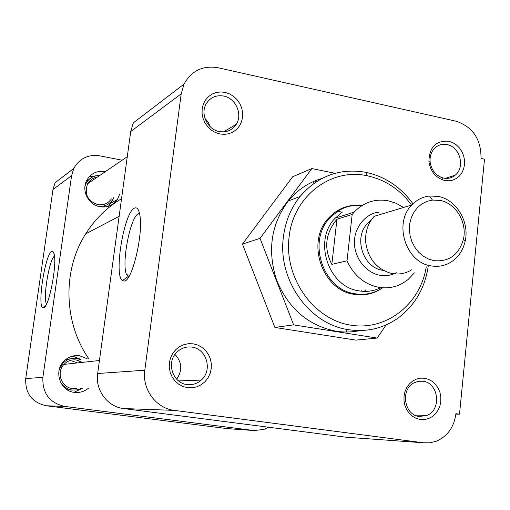 <?xml version="1.0" encoding="UTF-8"?>
<svg xmlns="http://www.w3.org/2000/svg" width="510" height="510" viewBox="0 0 510 510"><rect width="100%" height="100%" fill="white"/><g stroke="black" fill="none" stroke-linecap="round" stroke-linejoin="round"><path stroke-width="0.76" d="M219.835 133.964L224.406 134.372L228.869 133.716L232.993 132.033L236.589 129.406L239.47 125.97L241.498 121.903L242.569 117.402L242.645 112.697L241.708 108.012L239.821 103.581L237.061 99.628L233.574 96.339L229.525 93.885L225.114 92.393L220.562 91.934L216.093 92.533L211.93 94.171L208.29 96.766L205.358 100.189L203.28 104.276L202.17 108.815L202.081 113.571L203.025 118.314L204.944 122.789L207.748 126.78L211.293 130.069L215.392 132.511L219.835 133.964M219.223 131.548C226.504 132.708 232.177 130.311 236.238 124.357C242.9 114.399 235.779 98.232 223.737 96.052C215.998 94.777 210.114 97.448 206.072 104.066C200.162 114.163 207.551 129.553 219.223 131.548M187.635 387.708L192.372 387.798L197 386.778L201.284 384.699L205.014 381.684L208.01 377.878L210.12 373.473L211.242 368.685L211.331 363.757L210.375 358.932L208.424 354.437L205.575 350.504L201.966 347.329L197.772 345.066L193.207 343.829L188.483 343.683L183.849 344.645L179.533 346.666L175.752 349.656L172.705 353.456L170.538 357.886L169.377 362.712L169.269 367.697L170.238 372.587L172.221 377.132L175.115 381.091L178.78 384.272L183.026 386.516L187.635 387.708M187.094 384.559C192.448 385.178 197.172 383.679 201.272 380.071C212.855 370.349 206.652 348.604 191.849 347.093C185.78 346.367 180.585 348.273 176.256 352.812C166.12 363.133 173.005 383.265 187.094 384.559M420.412 419.52L424.562 419.564L428.604 418.563L432.327 416.581L435.553 413.712L438.122 410.11L439.907 405.954L440.818 401.447L440.825 396.812L439.913 392.279L438.135 388.078L435.572 384.406L432.359 381.454L428.649 379.363L424.626 378.242L420.482 378.146L416.434 379.096L412.686 381.034L409.415 383.871L406.801 387.472L404.972 391.648L404.028 396.193L404.016 400.879L404.934 405.463L406.738 409.708L409.339 413.406L412.603 416.364L416.351 418.436L420.412 419.52M419.328 416.485L426.978 415.408C441.864 409.759 438.638 382.71 422.93 381.238L418.519 381.282L414.298 382.698C400.127 389.06 404.003 415.242 419.328 416.485M444.803 180.489L448.825 180.814L452.733 180.138L456.335 178.5L459.453 175.982L461.933 172.705L463.654 168.848L464.527 164.596L464.521 160.159L463.635 155.754L461.901 151.604L459.421 147.913L456.303 144.859L452.708 142.602L448.806 141.251C435.884 140.409 429.254 147.186 428.91 161.587C430.293 170.659 434.909 176.779 442.756 179.928L444.803 180.489M443.687 178.105C448.054 178.921 451.924 177.926 455.29 175.128C465.4 167.216 459.924 146.752 447.117 144.598C442.457 143.692 438.383 144.821 434.883 147.996C431.256 151.636 429.675 156.296 430.128 161.97C431.301 169.715 435.24 174.93 441.94 177.627L443.687 178.105M124.606 281.055C132.39 280.181 143.265 234.275 139.938 215.673C138.943 209.393 137.113 206.894 134.449 208.156C124.07 212.166 113.583 275.139 122.394 280.627L124.606 281.055M321.957 178.449C308.69 182.331 297.47 189.835 288.297 200.959C271.065 224.228 267.163 250.588 276.592 280.047C288.43 308.518 308.199 325.571 335.899 331.194C344.078 332.463 352.142 332.252 360.073 330.55M428.215 266.469C424.83 288.265 414.828 305.426 398.202 317.953C383.405 328.383 366.913 332.303 348.719 329.709C309.36 324.538 277.389 279.76 283.413 236.889C285.37 221.436 290.923 207.965 300.084 196.471C317.985 175.899 339.934 167.847 365.938 172.316L366.123 172.355C385.209 176.607 400.828 187.094 412.972 203.809M346.596 329.951L346.519 332.016M426.226 266.864C420.367 304.77 385.12 332.067 348.776 324.806C312.369 318.087 284.064 277.019 289.081 237.124C293.161 196.235 331.13 167.535 367.302 175.791C385.031 179.654 399.661 189.248 411.187 204.567M362.036 205.524C349.165 204.045 338.143 208.099 328.969 217.687C305.49 241.198 321.899 290.509 354.393 294.372C364.752 295.959 374.168 293.76 382.647 287.774M274.871 327.445L355.827 340.119L377.113 338.066L293.62 324.864L274.871 327.445L242.441 244.086L292.734 176.69L311.833 168.574L335.121 173.292M316.748 181.471L314.594 181.044M144.808 370.215L181.19 93.859L184.078 84.048C191.543 70.635 202.91 65.21 218.172 67.766L456.036 121.208C472.891 126.907 481.217 139.319 481.013 158.451L484.5 159.203L459.51 414.197L455.902 413.693C454.091 427.106 447.557 436.286 436.279 441.239L429.93 442.814L423.396 442.782L174.312 410.384C156.136 408.459 141.901 389.213 144.808 370.215L97.665 373.518L130.719 131.529L181.19 93.859M386.223 324.851L377.113 338.066M293.62 324.864L260.03 238.348L242.441 244.086M260.03 238.348L311.833 168.574M184.078 84.048L133.314 122.884L130.719 131.529M97.665 373.518C95.045 390.086 107.553 406.859 123.637 408.555L174.312 410.384M423.396 442.782L345.85 437.178L123.637 408.555M345.85 437.178L348.559 437.376M455.857 414.101L459.51 414.197M364.625 294.71L364.682 294.206M364.975 291.388L365.096 289.916M343.16 208.322L342.873 207.908M138.459 213.728C130.273 216.673 121.144 264.072 126.658 274.756L128.609 277.038M360.793 294.907L360.863 294.334M361.169 291.165L361.214 290.617M339.73 210.012L339.399 209.534M314.364 183.071L312.757 181.847M180.502 382.232L178.851 380.913M121.546 198.69C106.96 207.366 95.007 219.096 85.686 233.867C62.437 270.23 63.457 321.963 88.606 358.492M364.784 294.691L364.841 294.193M365.134 291.388L365.262 289.89M343.306 208.258L343.02 207.844M378.509 287.372L378.439 288.775M51.733 251.551C45.326 253.738 37.077 305.668 42.846 307.689L43.681 307.766C48.96 307.543 57.375 263.81 54.035 253.776L53.059 251.723L51.733 251.551M54.455 256.084C49.151 259.635 42.681 298.93 46.582 303.979M73.982 392.311L82.378 388.32M81.007 359.41L73.567 356.528L71.7 356.369M88.485 388.167C84.367 391.559 79.675 392.955 74.415 392.368C60.378 391.144 53.512 371.809 63.514 361.609C67.932 356.994 73.255 355.036 79.496 355.738L87.076 358.677M108.279 206.327L110.9 203.229L112.595 199.844M119.767 193.947L117.434 199.461C113.233 205.332 107.482 207.768 100.164 206.773C88.377 205.058 80.975 190.166 86.917 180.036C91.06 173.285 97.104 170.461 105.054 171.558L105.391 171.628M52.97 189.554L71.585 175.663L73.816 168.408L55.08 182.746L52.97 189.554L25.736 378.554C25.111 393.389 31.92 402.454 46.174 405.756L226.924 428.585M46.174 405.756L64.662 406.425C49.495 402.9 42.234 393.21 42.885 377.355L25.736 378.554M71.585 175.663L42.885 377.355M73.816 168.408C79.503 158.431 88.109 154.237 99.635 155.824L122.145 160.204M268.432 427.208L263.925 429.426L253.91 430.536L224.712 428.425M64.662 406.425L253.91 430.536M96.983 175.625L89.205 176.785M72.802 390.118L67.275 389.806M65.382 359.811L70.807 358.702M77.953 360.315L81.211 362.502M72.445 361.15L77.418 362.922M88.53 182.331L91.889 180.833M86.362 181.158L89.123 179.354M94.293 177.894L96.269 177.85M105.901 205.332L103.096 207.06M82.371 362.374L76.29 359.977C71.515 359.435 67.416 360.914 63.992 364.395C56.023 372.281 61.302 387.523 72.324 388.499L76.678 388.384M59.249 369.654L62.806 363.4C66.606 359.493 71.17 357.835 76.506 358.434L80.331 359.493M81.6 388.263L76.991 389.908L72.114 390.042C66.523 389.124 62.469 386.089 59.957 380.932M174.962 354.425C182.057 362.183 182.625 370.432 176.658 379.166M97.359 177.104C93.062 177.78 89.824 179.985 87.637 183.734C84.073 193.972 87.49 200.946 97.888 204.657C103.638 205.434 108.152 203.503 111.422 198.862M113.87 197.421L112.646 199.761C109.025 204.867 104.046 206.996 97.71 206.148M204.924 118.32L208.188 122.196L210.267 126.818M84.941 186.405L86.286 183.001C89.314 177.958 93.789 175.459 99.718 175.497M382.545 287.767C374.289 293.333 365.185 295.347 355.24 293.805C323.008 289.96 306.746 241.032 330.053 217.725L337.588 211.306C345.066 206.563 353.188 204.65 361.947 205.575M380.964 287.621C374.098 291.031 366.817 292.115 359.117 290.872C328.325 287.168 312.866 240.337 335.204 218.152L342.267 212.147L337.588 211.306M414.42 272.831L408.096 279.499C399.521 286.384 389.761 288.991 378.828 287.315C364.376 284.325 353.768 275.483 347.01 260.801L331.838 264.39C323.633 248.383 325.335 233.338 336.951 219.249L352.18 214.449L354.138 212.128C363.636 202.304 374.978 198.517 388.167 200.781L395.798 203.139L402.925 207.06M411.806 269.733C405.877 273.443 399.419 274.724 392.439 273.577L390.303 273.118C376.31 268.566 368.124 258.366 365.74 242.524C364.975 232.171 367.799 223.425 374.219 216.304L411.793 205.007C416.734 199.818 422.637 196.815 429.503 196.006L438.237 196.414C456.456 199.614 469.799 222.022 465.133 241.306C463.469 248.65 460.007 254.662 454.754 259.348C447.888 265.136 440.002 267.323 431.109 265.895C405.801 262.599 393.236 223.093 411.793 205.007M433.895 260.661L428.4 259.016L423.249 256.16L418.665 252.22L414.84 247.356L411.94 241.778L410.097 235.722L409.383 229.436L409.823 223.208L411.411 217.292L414.063 211.937L417.671 207.372L422.07 203.783L427.08 201.322L432.486 200.079L440.06 200.424C455.857 203.178 467.453 222.641 463.399 239.375C458.796 254.93 448.959 262.032 433.895 260.661M395.371 272.997L395.103 273.507M347.01 260.801L352.18 214.449M336.951 219.249L331.838 264.39M399.419 208.118L400.592 208.373M378.879 212.313C368.379 212.294 352.314 226.217 354.616 246.304C357.504 265.799 372.274 274.342 380.128 275.266C384.757 276.42 390.297 275.572 396.748 272.722M370.942 220.46L367.882 223.144C353.143 237.099 362.769 267.731 382.659 270.268L383.463 270.396M223.495 131.886L236.238 124.357M178.589 380.919L201.272 380.071M414.726 415.044L426.978 415.408M445.383 178.353L455.29 175.128M288.297 200.959L300.084 196.471M367.302 175.791L365.938 172.316M441.94 177.627L442.756 179.928M430.128 161.97L428.91 161.587M127.984 276.681L122.394 280.627M129.687 275.158L126.658 274.756M119.136 216.329L85.686 233.867M45.715 305.617L42.846 307.689M117.434 199.461L110.9 203.229M63.992 364.395L99.444 360.5M62.029 363.49L62.806 363.4M87.637 183.734L127.283 156.697M85.495 183.549L86.286 183.001M371.458 219.708L367.882 223.144L369.648 222.628M328.485 218.229L330.053 217.725M335.204 218.152L354.138 212.128M432.486 200.079L429.503 196.006M463.399 239.375L465.133 241.306"/></g></svg>
